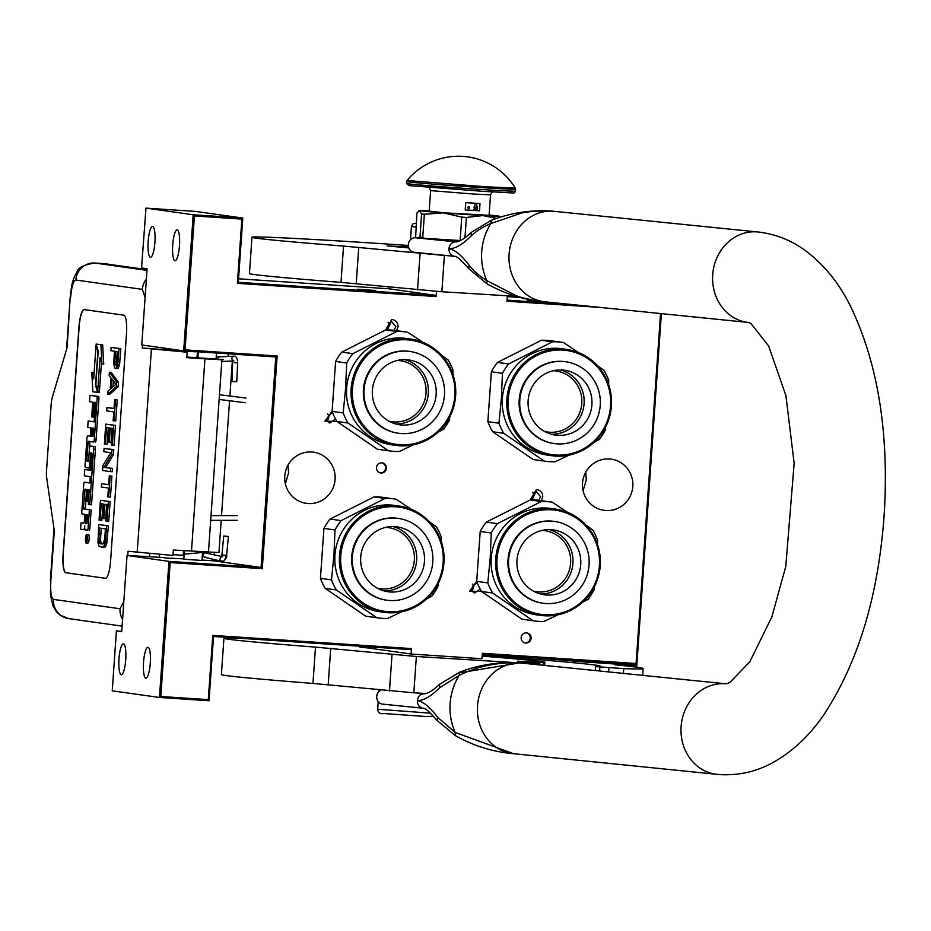 <?xml version="1.0" encoding="UTF-8"?>
<svg xmlns="http://www.w3.org/2000/svg" width="931" height="931" viewBox="0 0 931 931"><rect width="100%" height="100%" fill="white"/><g stroke="black" fill="none" stroke-linecap="round" stroke-linejoin="round"><path stroke-width="1.4" d="M530.216 499.97L536.512 489.52C540.562 490.195 542.645 492.65 542.75 496.863L541.318 500.669M532.055 499.912L535.988 491.277L540.585 496.689L538.735 500.319M385.562 330.016L391.811 319.473C395.873 320.159 397.956 322.603 398.061 326.816L396.594 330.656M387.401 329.923L391.288 321.242L395.896 326.653L393.988 330.307M285.363 483.794L288.575 472.89L287.982 465.197M583.097 490.788L586.309 479.896L585.715 472.192M238.534 278.8L388.751 288.773L435.964 295.406L436.115 296.535L237.393 283.338L241.885 219.099L194.416 215.945L185.06 349.87L277.159 355.991L262.286 568.666L170.187 562.557L160.819 696.481L208.288 699.635L212.78 635.396L411.502 648.581L411.118 654.028L363.427 647.324L363.497 646.475M145.981 208.125L195.58 211.418L242.793 218.052L193.194 214.758L145.981 208.125L141.628 266.883L141.791 268.012L147.098 268.756L141.768 344.97L183.675 350.859L275.774 356.969L261.064 567.479L168.953 561.37L159.445 697.47L209.033 700.764L213.525 636.513L212.78 635.396M388.506 288.761L388.634 286.981M411.118 654.028L481.967 658.729L482.351 653.283L636.082 663.489L660.556 313.549M411.502 648.581L411.188 649.64L213.525 636.513M160.819 696.481L159.445 697.47L112.232 690.837L116.41 630.95L121.752 631.299M164.228 557.937L183.849 558.856M202.004 560.055L213.851 560.846L213.944 559.496M214.27 554.713L214.433 552.49M228.142 356.457L228.316 353.827M194.416 215.945L193.194 214.758L183.675 350.859L185.06 349.87M152.614 226.466A15.466 3.387 93.8 0 1 154.918 242.235A15.466 3.387 93.8 0 1 150.519 257.317A15.466 3.387 93.8 0 1 150.461 257.317A15.466 3.387 93.8 0 1 148.169 241.536A15.466 3.387 93.8 0 1 152.568 226.454A15.466 3.387 93.8 0 1 152.614 226.466M177.181 229.91A15.466 3.387 93.8 0 1 179.474 245.691A15.466 3.387 93.8 0 1 175.075 260.773A15.466 3.387 93.8 0 1 175.016 260.761A15.466 3.387 93.8 0 1 172.724 244.993A15.466 3.387 93.8 0 1 177.123 229.91A15.466 3.387 93.8 0 1 177.181 229.91M436.476 291.391L436.115 296.535M600.262 307.428L506.964 301.237L507.348 295.802M507.29 296.64L520.429 297.513M482.27 654.353L636.839 664.618L661.382 313.631M636.839 664.618L636.082 663.489M336.882 421.394L324.907 421.138L332.123 411.258M444.692 427.527L443.936 429.04L438.164 432.124M481.56 591.476L469.608 591.185L476.707 581.281M589.498 597.225L588.636 599.087L582.701 602.159M381.78 462.835A5.097 4.969 98 0 0 376.485 467.409A5.097 4.969 98 0 0 381.07 473.006A5.097 4.969 98 0 0 386.377 468.433A5.097 4.969 98 0 0 381.78 462.835A5.097 4.969 98 0 1 380.325 472.89M526.481 632.882A5.097 4.969 98 0 0 521.185 637.444A5.097 4.969 98 0 0 525.771 643.042A5.097 4.969 98 0 0 531.066 638.468A5.097 4.969 98 0 0 526.481 632.882M311.722 451.989A25.835 25.207 98 0 0 284.851 475.171A25.835 25.207 98 0 0 306.322 503.345A25.835 25.207 98 0 0 308.114 503.531A25.835 25.207 98 0 0 334.997 480.349A25.835 25.207 98 0 0 313.514 452.175A25.835 25.207 98 0 0 311.722 451.989M609.456 458.995A25.835 25.207 98 0 0 582.585 482.165A25.835 25.207 98 0 0 604.068 510.339A25.835 25.207 98 0 0 605.86 510.525A25.835 25.207 98 0 0 632.731 487.355A25.835 25.207 98 0 0 611.26 459.181A25.835 25.207 98 0 0 609.456 458.995M116.41 630.95L121.717 631.695L127.047 555.47L168.953 561.37L170.187 562.557M123.427 643.845A15.466 3.387 93.8 0 1 125.732 659.613A15.466 3.387 93.8 0 1 121.333 674.696A15.466 3.387 93.8 0 1 121.274 674.696A15.466 3.387 93.8 0 1 118.982 658.915A15.466 3.387 93.8 0 1 123.381 643.833A15.466 3.387 93.8 0 1 123.427 643.845M147.994 647.301A15.466 3.387 93.8 0 1 150.287 663.07A15.466 3.387 93.8 0 1 145.888 678.152A15.466 3.387 93.8 0 1 145.83 678.14A15.466 3.387 93.8 0 1 143.537 662.372A15.466 3.387 93.8 0 1 147.936 647.289A15.466 3.387 93.8 0 1 147.994 647.301M164.252 557.553L127.047 555.47M213.851 560.846L261.064 567.479L262.286 568.666M201.98 560.474L183.826 559.205M435.964 295.406L238.301 282.291L242.793 218.052L241.885 219.099M357.411 289.238L375.705 290.495L357.411 289.238M238.301 282.291L237.393 283.338M568.562 304.216L507.046 300.131M544.111 301.749L527.446 300.527L538.758 301.144M335.474 418.903L329.877 423.07L326.106 420.277L331.296 412.98L332.961 413.539M480.152 589.044L474.577 593.105L470.807 590.324L475.985 583.027L477.545 583.516M275.774 356.969L277.159 355.991M209.033 700.764L208.288 699.635M525.026 642.937A5.097 4.969 98 0 0 526.434 632.882M326.641 421.149A5.097 4.969 -82 0 0 328.166 414.807A5.097 4.969 98 0 0 327.654 413.934M386.982 329.434A5.097 4.969 98 0 0 387.994 322.231M472.343 583.981A5.097 4.969 98 0 1 472.867 584.843A5.097 4.969 -82 0 1 471.33 591.185M531.682 499.482A5.097 4.969 98 0 0 532.695 492.266M186.828 357.062L223.324 359.575M221.194 520.336L218.948 552.572L173.341 550.012L172.957 555.446L128.082 551.245L127.78 555.528M147.04 269.653L104.749 263.706A36.39 7.983 93.8 0 0 104.621 263.694L94.694 263.031C83.394 264.963 77.494 267.93 77.029 271.945C72.606 280.08 72.141 280.801 70.174 297.513L67.125 347.519L52.357 397.188A10.916 2.397 -86.2 0 0 51.124 404.799L46.55 470.178A10.916 2.397 -86.2 0 0 46.713 477.975L54.312 530.798L50.821 580.7C50.286 591.755 51.182 597.993 53.509 599.401L120.052 608.758L123.835 601.507M173.888 350.359L195.452 351.79L157.758 349.439L187.166 352.209L142.292 347.996L173.876 350.393L173.946 349.486M159.387 557.622L159.608 554.492M197.942 357.423L197.058 357.364M183.535 550.687L183.209 555.318L173.015 554.643M63.087 554.026L78.949 327.188A18.189 3.992 93.8 0 1 84.116 309.592A18.189 3.992 93.8 0 1 84.174 309.592L123.788 315.155A18.189 3.992 93.8 0 1 126.476 333.868L110.614 560.706A18.189 3.992 93.8 0 1 105.447 578.302A18.189 3.992 93.8 0 1 105.389 578.291L65.775 572.728A18.189 3.992 93.8 0 1 63.087 554.026L63.261 554.038A18.189 3.992 -86.2 0 0 65.95 572.74L105.54 578.302M187.166 352.209L186.794 357.644L204.936 358.819L191.483 551.175M197.43 352.069L197.046 357.516L197.931 357.574M208.463 552.164L221.915 359.808L204.936 358.819M216.085 358.703L217.144 358.784M217.121 358.947L216.073 358.854M84.209 309.592A18.189 3.992 -86.2 0 0 79.123 327.2L63.261 554.038M115.77 368.676L118.086 368.315L119.54 364.615L120.821 348.636L111.126 347.403L110.894 350.719L114.443 351.208L113.722 363.928L114.629 367.954L115.77 368.676L117.76 364.498L119.052 348.52L111.126 347.403M107.845 394.325L109.625 394.441L118.156 386.714L118.47 382.304L111.161 372.353L109.393 372.237L109.16 375.554L111.033 378.044L110.254 389.088L108.077 391.008L107.845 394.325L116.387 386.598L116.701 382.187L109.393 372.237M114.013 408.43L106.925 407.569L106.693 410.874L113.768 411.874L113.151 420.707L114.001 420.824L115.467 399.853L114.618 399.725L114.001 408.558L106.925 407.569M114.001 420.824L115.77 420.94L117.236 399.969L114.618 399.725M112.302 445.111L114.071 445.227L115.456 425.362L105.762 424.129L104.377 443.994L105.389 444.134L106.541 427.585L109.241 427.957L108.24 442.306L109.253 442.458L110.254 428.097L112.442 428.411L111.289 444.971L112.302 445.111L113.687 425.234L105.762 424.129M109.253 442.458L111.022 442.574L112.011 428.353M105.389 444.134L107.158 444.262L108.31 427.829M110.44 471.61L112.22 471.726L112.453 468.409L105.703 467.467L113.407 454.607L113.757 449.638L104.063 448.416L103.841 451.721L110.742 452.699L102.876 465.523L102.526 470.492L110.44 471.61L110.673 468.293L103.935 467.35L111.639 454.491L111.988 449.522L104.063 448.416M108.683 484.609L101.595 483.736L101.363 487.053L108.45 488.042L107.821 496.875L108.671 496.991L110.137 476.02L109.299 475.904L108.671 484.737L101.595 483.736M108.671 496.991L110.44 497.119L111.906 476.137L109.299 475.904M106.972 521.279L108.741 521.395L110.137 501.53L100.443 500.296L99.047 520.173L100.059 520.313L101.223 503.752L103.911 504.137L102.91 518.486L103.923 518.625L104.924 504.276L107.123 504.579L105.959 521.139L106.972 521.279L108.357 501.413L100.443 500.296M103.923 518.625L105.692 518.742L106.693 504.521M100.059 520.313L101.828 520.429L102.98 503.997M102.422 547.393L105.075 547.079L106.658 543.96L108.438 525.817L98.744 524.584L97.976 542.866L99.093 546.369L102.422 547.393L104.051 545.95L105.378 541.679L106.658 525.701L98.744 524.584M86.118 543.006A4.294 0.943 -86.2 0 0 86.141 543.006A4.294 0.943 -86.2 0 0 87.363 538.816A4.294 0.943 -86.2 0 0 86.723 534.429A4.294 0.943 -86.2 0 0 86.711 534.429A4.294 0.943 -86.2 0 0 85.477 538.618A4.294 0.943 -86.2 0 0 86.118 543.006L87.91 543.122A4.294 0.943 -86.2 0 0 87.91 543.122A4.294 0.943 -86.2 0 0 89.132 538.933A4.294 0.943 -86.2 0 0 88.492 534.545A4.294 0.943 -86.2 0 0 88.48 534.545A4.294 0.943 -86.2 0 0 88.457 534.545M89.143 530.309L89.155 530.309A2.665 0.582 -86.2 0 0 89.155 530.309A2.665 0.582 -86.2 0 0 89.911 527.737L91.157 509.909L83.627 508.978L83.476 507.942L85.012 489.136L86.618 489.357L85.803 501.041L87.188 501.227L88.003 489.555L89.167 489.718L88.352 504.497L89.748 504.695L93.624 449.254A2.665 0.582 -86.2 0 0 93.228 446.508L90.226 446.089A2.665 0.582 -86.2 0 0 90.214 446.089A2.665 0.582 -86.2 0 0 89.457 448.661L88.364 461.322L86.967 461.124L86.816 460.089L88.073 442.26L88.352 441.282L93.542 442.004A2.665 0.582 -86.2 0 0 93.554 442.016A2.665 0.582 -86.2 0 0 94.31 439.432L97.138 399.027A2.665 0.582 -86.2 0 0 96.743 396.292L89.935 395.338L89.492 401.68L92.716 402.122L91.68 416.867L93.065 417.065L94.101 402.32L95.265 402.483L95.416 403.519L94.136 421.859L88.142 421.021L87.7 427.364L90.924 427.818L90.33 436.174L87.7 435.801A2.665 0.582 -86.2 0 0 87.689 435.801A2.665 0.582 -86.2 0 0 86.932 438.385L85.082 464.79A2.665 0.582 -86.2 0 0 85.477 467.537L88.922 468.014A2.665 0.582 -86.2 0 0 88.934 468.014A2.665 0.582 -86.2 0 0 89.69 465.442L90.784 452.78L91.738 452.92L91.89 453.956L90.738 470.318L84.756 469.48L84.314 475.822L90.295 476.66L89.853 483.003L84.453 482.246A2.665 0.582 -86.2 0 0 84.442 482.235A2.665 0.582 -86.2 0 0 83.685 484.818L81.835 511.235A2.665 0.582 -86.2 0 0 82.231 513.97L84.872 514.343L84.43 520.685A2.665 0.582 93.8 0 1 83.662 523.269L81.02 522.896L80.578 529.239L83.581 529.658A3.98 0.873 -86.2 0 0 83.592 529.658A3.98 0.873 -86.2 0 0 84.721 525.806A3.98 0.873 -86.2 0 0 85.315 529.902L87.374 530.193A2.665 0.582 -86.2 0 0 87.386 530.193A2.665 0.582 -86.2 0 0 88.142 527.621L89.388 509.781L83.627 508.978M83.848 523.164L81.02 522.896M89.865 482.875L86.222 482.363A2.665 0.582 -86.2 0 0 86.211 482.363A2.665 0.582 -86.2 0 0 86.199 482.363M90.749 470.19L84.756 469.48M90.691 468.13L88.934 468.014L90.703 468.142A2.665 0.582 -86.2 0 0 90.703 468.142A2.665 0.582 -86.2 0 0 90.901 467.99M89.469 435.917A2.665 0.582 -86.2 0 0 89.457 435.917A2.665 0.582 -86.2 0 0 89.446 435.917L90.342 436.045M94.136 421.731L88.142 421.021M95.311 442.132L95.323 442.132A2.665 0.582 -86.2 0 0 95.323 442.132A2.665 0.582 -86.2 0 0 96.079 439.548L98.907 399.143A2.665 0.582 -86.2 0 0 98.511 396.408L89.935 395.338M90.016 441.515L89.842 442.376L88.073 442.26M88.596 460.787L89.842 442.376M89.748 504.695L91.517 504.811L95.393 449.37A2.665 0.582 -86.2 0 0 94.997 446.624L91.994 446.205A2.665 0.582 -86.2 0 0 91.983 446.205L90.226 446.089M86.606 489.531L86.49 490.23L84.721 490.113M85.396 509.094L86.49 490.23M97.697 391.008L100.036 357.492L101.968 364.091L103.737 364.207L102.678 344.877L96.114 344.086L98.186 351.15L95.835 384.678L97.697 391.008L99.466 391.125L101.479 362.392M94.019 374.099L93.554 372.528L91.785 372.412L92.856 391.73L97.604 392.393L95.532 385.329L97.871 351.802L96.021 345.471L93.682 378.894L91.785 372.412M97.604 392.393L99.373 392.51L98.954 391.09M120.821 348.636L119.052 348.52M119.901 361.88L118.121 361.763M119.54 364.615L117.76 364.498M118.877 366.756L117.108 366.639M118.086 368.315L116.317 368.199M118.156 386.714L116.387 386.598M118.47 382.304L116.701 382.187M117.236 399.969L115.467 399.853M115.456 425.362L113.687 425.234M113.757 449.638L111.988 449.522M113.407 454.607L111.639 454.491M105.703 467.467L103.935 467.35M112.453 468.409L110.673 468.293M111.906 476.137L110.137 476.02M110.137 501.53L108.357 501.413M107.507 539.061L105.738 538.944M107.146 541.795L105.378 541.679M106.658 543.96L104.889 543.844M105.831 546.078L104.051 545.95M105.075 547.079L103.306 546.962M108.438 525.817L106.658 525.701M91.157 509.909L89.388 509.781M94.462 417.158L93.065 417.065M88.573 501.32L87.188 501.227M102.678 344.877L96.114 344.086M101.968 364.091L100.909 344.761M115.456 351.359L117.981 351.709L117.248 362.194L116.003 365.371L114.769 363.521L115.456 351.359M110.975 388.623L111.662 378.696L115.875 384.294L110.975 388.623M104.726 538.805L103.364 543.634L99.489 543.087L98.826 537.978L99.524 528.04L105.424 528.866L104.726 538.805M86.979 540.306L85.629 540.608L86.327 539.014L85.896 536.861L87.211 537.047L86.979 540.306M85.629 523.548L86.257 514.54L87.642 514.738L87.083 522.733L86.792 523.711L85.629 523.548L86.886 523.629M91.715 436.36L92.309 428.004L93.472 428.167L93.612 429.214L93.17 435.557L92.891 436.534L91.715 436.36L92.984 436.453M116.584 364.777L115.025 364.673M116.724 364.44L116.538 363.637L114.769 363.521M116.538 363.637L116.491 361.961L114.711 361.845M116.491 361.961L117.213 351.604M112.872 386.947L113.291 380.86M102.817 543.983L100.129 543.727M101.898 543.844L99.489 543.087M101.258 543.204L100.827 542.028L99.058 541.912M100.827 542.028L100.606 540.329L98.837 540.201M100.606 540.329L100.595 538.095L98.826 537.978M100.595 538.095L101.281 528.284M87.002 540.038L86.362 539.992M86.211 540.643L85.629 540.608M87.153 537.897L86.408 537.815M87.153 537.815L85.827 537.734M86.664 537.85L86.548 539.526L86.92 537.885M235.252 381.524L233.506 381.594L236.742 381.675L237.661 362.787L234.426 362.706M233.506 381.594L232.017 381.442L232.68 360.32L233.867 360.925C231.086 359.168 231.156 357.597 234.065 356.201L234.17 356.201C236.253 356.003 237.417 358.202 237.661 362.787M219.018 356.876L216.213 356.887M197.989 356.759L194.451 357.725M219.204 356.864L217.109 359.343L219.204 356.864L233.844 356.201M202.551 552.339L222.625 556.691M205.798 557.238C202.76 556.668 202.388 555.167 204.692 552.758M206.694 552.06L184.175 554.189M202.248 556.575L203.842 556.843M227.758 536.559L224.359 536.012L228.409 536.512L226.605 555.481L222.556 554.992M221.753 556.738L223.708 536.058L224.359 536.012M410.501 239.698L411.421 226.512L413.155 223.661L416.204 223.3M379.697 690.872L378.964 690.709L378.905 691.558M454.817 395.675A52.578 51.298 98 0 0 407.289 339.827A52.578 51.298 98 0 0 352.442 388.879A52.578 51.298 -82 0 0 399.958 444.715A52.578 51.298 -82 0 0 454.817 395.675M395.919 445.39A53.672 52.357 -82 0 0 455.643 395.71A53.672 52.357 98 0 0 410.862 339.093A53.672 52.357 98 0 0 351.138 388.774A53.672 52.357 -82 0 0 395.919 445.39L391.404 444.762A53.672 52.357 -82 0 1 346.623 388.146A53.672 52.357 98 0 1 406.347 338.465L410.862 339.093M332.111 411.362L335.602 361.461L346.681 363.02L345.622 388.064L343.19 412.922L332.111 411.362A60.038 58.572 -82 0 0 336.917 421.452L347.996 423.011L388.425 450.755L377.346 449.196L336.917 421.452M413.248 444.855L399.387 451.477A60.038 58.572 -82 0 1 389.717 450.953A60.038 58.572 -82 0 1 388.425 450.755M389.717 450.953L378.638 449.394A60.038 58.572 -82 0 1 377.346 449.196M438.187 432.089L443.307 429.331A60.038 58.572 -82 0 0 449.464 419.974L449.859 416.681M452.862 374.262L452.955 370.073A60.038 58.572 98 0 0 448.148 359.983L441.608 355.281M422.93 342.34L407.72 332.239A60.038 58.572 98 0 0 406.428 332.041A60.038 58.572 98 0 0 396.757 331.506L352.837 353.664A60.038 58.572 98 0 0 346.681 363.02M406.428 332.041L395.349 330.482A60.038 58.572 98 0 0 385.678 329.958L396.757 331.506M352.837 353.664L341.758 352.104L385.678 329.958M341.758 352.104A60.038 58.572 98 0 0 335.602 361.461M347.996 423.011A60.038 58.572 -82 0 1 343.19 412.922M388.914 421.184A30.816 30.06 -82 0 0 393.871 421.941A30.816 30.06 98 0 0 426.026 393.196A30.816 30.06 98 0 0 398.177 360.472A30.816 30.06 -82 0 0 397.444 360.437M395.826 424.001A32.748 31.945 98 0 0 428.074 395.71A32.748 31.945 98 0 0 404.88 359.634M401.971 425.025A32.748 31.945 -82 0 1 399.702 424.792A32.748 31.945 -82 0 1 372.481 389.077A32.748 31.945 -82 0 1 406.544 359.703A32.748 31.945 98 0 1 408.814 359.936A32.748 31.945 98 0 1 436.045 395.652A32.748 31.945 98 0 1 401.971 425.025M410.012 351.464L409.372 351.383A41.301 40.289 98 0 0 406.51 351.08A41.301 40.289 -82 0 0 363.555 388.134A41.301 40.289 -82 0 0 397.874 433.171L398.515 433.264A41.301 40.289 -82 0 1 364.184 388.227A41.301 40.289 -82 0 1 407.138 351.173A41.301 40.289 98 0 1 410.012 351.464A41.301 40.289 98 0 1 444.343 396.501A41.301 40.289 98 0 1 401.377 433.555A41.301 40.289 -82 0 1 398.515 433.264M443.144 562.627A52.578 51.298 98 0 0 395.617 506.778A52.578 51.298 98 0 0 340.769 555.83A52.578 51.298 -82 0 0 388.285 611.679A52.578 51.298 -82 0 0 443.144 562.627M384.247 612.342A53.672 52.357 -82 0 0 443.959 562.661A53.672 52.357 98 0 0 399.19 506.045A53.672 52.357 98 0 0 339.466 555.726A53.672 52.357 -82 0 0 384.247 612.342L379.732 611.714A53.672 52.357 -82 0 1 334.951 555.097A53.672 52.357 98 0 1 394.674 505.417L399.19 506.045M320.439 578.314L323.93 528.412L335.009 529.972L333.95 555.016L331.517 579.873L320.439 578.314A60.038 58.572 -82 0 0 325.233 588.404L336.324 589.963L376.752 617.707L365.662 616.147L325.233 588.404M401.575 611.807L387.715 618.428A60.038 58.572 -82 0 1 378.044 617.905A60.038 58.572 -82 0 1 376.752 617.707M378.044 617.905L366.965 616.345A60.038 58.572 -82 0 1 365.662 616.147M426.514 599.052L431.635 596.282A60.038 58.572 -82 0 0 437.791 586.926L438.187 583.632M441.189 541.214L441.282 537.024A60.038 58.572 98 0 0 436.476 526.934L429.924 522.233M411.258 509.292L396.047 499.191A60.038 58.572 98 0 0 394.756 498.993A60.038 58.572 98 0 0 385.085 498.457L341.165 520.615A60.038 58.572 98 0 0 335.009 529.972M394.756 498.993L383.677 497.433A60.038 58.572 98 0 0 374.006 496.91L385.085 498.457M341.165 520.615L330.086 519.056L374.006 496.91M330.086 519.056A60.038 58.572 98 0 0 323.93 528.412M336.324 589.963A60.038 58.572 -82 0 1 331.517 579.873M377.241 588.136A30.816 30.06 -82 0 0 382.199 588.892A30.816 30.06 98 0 0 414.342 560.148A30.816 30.06 98 0 0 386.493 527.423A30.816 30.06 -82 0 0 385.771 527.388M384.154 590.952A32.748 31.945 98 0 0 416.401 562.661A32.748 31.945 98 0 0 393.196 526.585M390.298 591.988A32.748 31.945 -82 0 1 388.029 591.744A32.748 31.945 -82 0 1 360.809 556.04A32.748 31.945 -82 0 1 394.872 526.655A32.748 31.945 98 0 1 397.141 526.888A32.748 31.945 98 0 1 424.361 562.603A32.748 31.945 98 0 1 390.298 591.988M398.328 518.416L397.7 518.334A41.301 40.289 98 0 0 394.837 518.032A41.301 40.289 -82 0 0 351.871 555.085A41.301 40.289 -82 0 0 386.202 600.123L386.842 600.216A41.301 40.289 -82 0 1 352.512 555.179A41.301 40.289 -82 0 1 395.466 518.125A41.301 40.289 98 0 1 398.328 518.416A41.301 40.289 98 0 1 432.659 563.453A41.301 40.289 98 0 1 389.705 600.507A41.301 40.289 -82 0 1 386.842 600.216M610.573 405.974A52.578 51.298 98 0 0 563.057 350.126A52.578 51.298 98 0 0 508.198 399.178A52.578 51.298 -82 0 0 555.714 455.015A52.578 51.298 -82 0 0 610.573 405.974M551.676 455.69A53.672 52.357 -82 0 0 611.399 406.009A53.672 52.357 98 0 0 566.618 349.393A53.672 52.357 98 0 0 506.895 399.073A53.672 52.357 -82 0 0 551.676 455.69L547.16 455.05A53.672 52.357 -82 0 1 502.379 398.433A53.672 52.357 98 0 1 562.103 348.753L566.618 349.393M487.867 421.65L491.359 371.76L502.437 373.319L501.378 398.363L498.958 423.209L487.867 421.65A60.038 58.572 -82 0 0 492.674 431.74L503.752 433.299L544.181 461.054L533.102 459.495L492.674 431.74M569.004 455.154L555.144 461.776A60.038 58.572 -82 0 1 545.473 461.252A60.038 58.572 -82 0 1 544.181 461.054M545.473 461.252L534.394 459.693A60.038 58.572 -82 0 1 533.102 459.495M593.955 442.388L599.064 439.63A60.038 58.572 -82 0 0 605.22 430.262L605.615 426.98M608.618 384.561L608.711 380.372A60.038 58.572 98 0 0 603.916 370.282L597.365 365.58M578.698 352.628L563.476 342.538A60.038 58.572 98 0 0 562.184 342.34A60.038 58.572 98 0 0 552.525 341.805L508.605 363.951A60.038 58.572 98 0 0 502.437 373.319M562.184 342.34L551.105 340.781A60.038 58.572 98 0 0 541.435 340.246L552.525 341.805M508.605 363.951L497.515 362.403L541.435 340.246M497.515 362.403A60.038 58.572 98 0 0 491.359 371.76M503.752 433.299A60.038 58.572 -82 0 1 498.958 423.209M544.67 431.484A30.816 30.06 -82 0 0 549.627 432.24A30.816 30.06 98 0 0 581.782 403.495A30.816 30.06 98 0 0 553.933 370.771A30.816 30.06 -82 0 0 553.212 370.724M551.583 434.288A32.748 31.945 98 0 0 583.842 406.009A32.748 31.945 98 0 0 560.637 369.933M557.739 435.324A32.748 31.945 -82 0 1 555.458 435.091A32.748 31.945 -82 0 1 528.238 399.376A32.748 31.945 -82 0 1 562.301 370.003A32.748 31.945 98 0 1 564.582 370.235A32.748 31.945 98 0 1 591.802 405.939A32.748 31.945 98 0 1 557.739 435.324M565.769 361.763L565.129 361.67A41.301 40.289 98 0 0 562.266 361.379A41.301 40.289 -82 0 0 519.312 398.433A41.301 40.289 -82 0 0 553.642 443.47L554.271 443.563A41.301 40.289 -82 0 1 519.94 398.526A41.301 40.289 -82 0 1 562.906 361.472A41.301 40.289 98 0 1 565.769 361.763A41.301 40.289 98 0 1 600.099 406.8A41.301 40.289 98 0 1 557.134 443.854A41.301 40.289 -82 0 1 554.271 443.563M599.401 565.664A52.578 51.298 98 0 0 551.885 509.816A52.578 51.298 98 0 0 497.038 558.868A52.578 51.298 -82 0 0 544.554 614.716A52.578 51.298 -82 0 0 599.401 565.664M540.515 615.379A53.672 52.357 -82 0 0 600.227 565.699A53.672 52.357 98 0 0 555.446 509.082A53.672 52.357 98 0 0 495.734 558.763A53.672 52.357 -82 0 0 540.515 615.379L536 614.751A53.672 52.357 -82 0 1 491.219 558.135A53.672 52.357 98 0 1 550.931 508.454L555.446 509.082M476.707 581.351L480.198 531.45L491.277 533.009L490.218 558.053L487.786 582.911L476.707 581.351A60.038 58.572 -82 0 0 481.502 591.441L492.58 593L533.021 620.744L521.93 619.185L481.502 591.441M557.844 614.844L543.972 621.466A60.038 58.572 -82 0 1 534.313 620.942A60.038 58.572 -82 0 1 533.021 620.744M534.313 620.942L523.222 619.383A60.038 58.572 -82 0 1 521.93 619.185M582.783 602.089L587.892 599.32A60.038 58.572 -82 0 0 594.059 589.963L594.444 586.67M597.458 544.251L597.551 540.061A60.038 58.572 98 0 0 592.744 529.972L586.193 525.27M567.526 512.329L552.316 502.228A60.038 58.572 98 0 0 551.024 502.03A60.038 58.572 98 0 0 541.353 501.506L497.433 523.653A60.038 58.572 98 0 0 491.277 533.009M551.024 502.03L539.933 500.471A60.038 58.572 98 0 0 530.274 499.947L541.353 501.506M497.433 523.653L486.354 522.093L530.274 499.947M486.354 522.093A60.038 58.572 98 0 0 480.198 531.45M492.58 593A60.038 58.572 -82 0 1 487.786 582.911M533.498 591.173A30.816 30.06 -82 0 0 538.467 591.93A30.816 30.06 98 0 0 570.61 563.185A30.816 30.06 98 0 0 542.761 530.461A30.816 30.06 -82 0 0 542.04 530.426M540.422 593.99A32.748 31.945 98 0 0 572.67 565.699A32.748 31.945 98 0 0 549.465 529.623M546.567 595.025A32.748 31.945 -82 0 1 544.298 594.781A32.748 31.945 -82 0 1 517.077 559.077A32.748 31.945 -82 0 1 551.14 529.692A32.748 31.945 98 0 1 553.41 529.925A32.748 31.945 98 0 1 580.63 565.641A32.748 31.945 98 0 1 546.567 595.025M554.597 521.453L553.968 521.372A41.301 40.289 98 0 0 551.094 521.069A41.301 40.289 -82 0 0 508.14 558.123A41.301 40.289 -82 0 0 542.47 603.16L543.11 603.253A41.301 40.289 -82 0 1 508.78 558.216A41.301 40.289 -82 0 1 551.734 521.162A41.301 40.289 98 0 1 554.597 521.453A41.301 40.289 98 0 1 588.927 566.49A41.301 40.289 98 0 1 545.973 603.544A41.301 40.289 -82 0 1 543.11 603.253M415.61 237.766L416.913 213.036L419.462 210.685A40.021 0.628 4 0 0 427.073 211.523A40.021 0.628 4 0 0 443.272 212.862L461.776 217.121A44.932 0.71 4 0 0 466.373 217.435L482.968 215.561L496.514 218.378M424.361 214.258A44.932 0.71 -176 0 1 422.942 214.13A44.932 0.71 -176 0 1 421.603 214.002L419.986 237.126A44.932 0.71 4 0 0 422.755 237.37L424.361 214.258L443.272 212.862A40.021 0.628 4 0 0 482.898 215.561M500.005 217.237L499.156 216.236M464.965 237.661L466.373 217.435M459.542 240.489L460.158 240.245L461.776 217.121M422.755 237.37L424.385 238.313M419.672 238.022L419.986 237.126M418.775 210.79L419.462 210.685L421.603 214.002M482.968 215.561A40.021 0.628 4 0 0 499.039 216.167A40.021 0.628 4 0 0 498.783 216.085A40.021 0.628 4 0 0 489.101 215.073M429.203 210.883A40.021 0.628 4 0 0 419.206 210.581A40.021 0.628 4 0 0 419.462 210.685M429.191 211.116L444.681 212.838L489.078 215.305M460.158 240.245A44.932 0.71 4 0 0 460.95 240.303M523.292 663.244L521.244 663.07C499.132 661.743 478.464 665.851 459.216 675.394L439.595 687.788C430.844 696.469 423.442 700.74 417.391 700.589C423.384 701.671 430.099 707.211 437.535 717.196L455.224 732.476L513.644 753.703M522.128 663.116L519.323 662.942L461.148 672.589M513.807 753.714C493.197 752.015 473.704 745.975 455.317 735.606L455.224 732.476A55.429 49.518 -84.2 0 1 459.216 675.394L459.809 672.112C479.162 664.722 498.993 661.662 519.323 662.942L523.327 663.256M546.497 301.947C544.484 302.389 520.185 298.071 515.25 295.232L486.82 280.615C479.546 276.158 473.658 271.061 469.131 265.335C461.625 255.257 454.91 249.729 448.986 248.728C454.968 248.949 462.37 244.678 471.191 235.927C476.463 230.981 483.003 226.85 490.812 223.533L520.988 213.269C526.259 211.186 550.919 210.476 552.839 211.209L554.864 211.384M437.535 717.196L437.023 720.431L455.317 735.606M439.595 687.788L439.595 684.32C433.369 690.127 428.4 693.281 424.676 693.758L417.065 692.99M422.918 708.212L382.734 704.127A7.273 6.505 -84.2 0 1 382.501 704.115A7.273 6.505 -84.2 0 1 376.752 696.469A7.273 6.505 -84.2 0 1 381 690.104M548.289 210.941L553.677 211.256M454.514 256.351L414.33 252.266A7.273 6.505 95.8 0 1 414.097 252.254A7.273 6.505 95.8 0 1 408.348 244.481A7.273 6.505 95.8 0 1 415.342 237.754L456.271 241.897C459.995 241.42 464.965 238.278 471.191 232.459L471.191 235.927M414.097 252.254L454.735 256.374C456.609 255.99 461.229 260.052 468.619 268.57L469.131 265.335M415.342 237.754L460.484 240.547M408.325 245.458A232.878 3.666 4 0 0 388.18 244.097A174.656 2.746 4 0 0 251.975 237.265A174.656 2.746 4 0 0 343.539 246.087L444.401 255.455L441.864 291.74L516.368 296.361M441.864 291.74L340.99 282.384L343.539 246.087M251.975 237.265L249.438 273.551A174.656 2.746 4 0 0 340.99 282.384M408.523 246.971L387.133 245.9L408.814 247.925M444.401 255.455L447.543 255.641M543.11 665.258L543.308 662.372A118.621 1.862 4 0 0 544.879 662.185A118.621 1.862 4 0 0 542.028 661.569A118.621 1.862 4 0 0 482.153 656.146M618.428 665.141L615.088 664.804A232.878 3.666 4 0 1 637.549 667.329A232.878 3.666 4 0 1 643.146 668.516A232.878 3.666 4 0 1 623.758 668.633L595.654 666.573L595.398 670.564L595.654 666.573L597.807 666.317A173.934 2.735 4 0 0 600.053 666.037A173.934 2.735 4 0 0 595.875 665.141A173.934 2.735 4 0 0 482.211 655.203M240.256 638.294A174.656 2.746 4 0 0 223.929 638.305A174.656 2.746 4 0 0 315.493 647.138L416.366 656.495L413.83 692.792L426.107 693.548M413.83 692.792L312.956 683.435L315.493 647.138M223.929 638.305L221.392 674.603A174.656 2.746 4 0 0 312.956 683.435M618.44 664.85L635.536 665.712A267.441 4.201 4 0 0 622.245 664.49L584.121 661.941A232.878 3.666 4 0 0 535.139 657.868M363.451 647.022L359.75 647.092L367.896 647.953M416.366 656.495L529.96 663.535L539.98 663.989L517.403 661.219A143.002 2.246 4 0 0 543.308 662.372M475.881 207.148L477.463 207.078L476.66 205.67M515.262 188.074L515.53 189.168A54.58 0.861 -176 0 1 485.47 187.829A54.58 0.861 -176 0 1 406.638 181.545L407.045 180.509A66.59 66.59 0 0 1 515.262 188.074L485.388 186.759L407.056 180.509M465.197 209.906L479.512 210.79L480.012 203.528L465.709 202.644L465.197 209.906L479.512 210.79M476.835 205.204L475.799 203.761L474.601 205.251L475.822 204.017L476.719 205.239M475.543 207.124L474.088 207.043L474.705 205.379L474.03 207.287L475.578 207.392L474.112 207.043M474.705 205.379L474.077 207.299M474.461 208.102L473.786 209.65M475.508 208.172L475.217 209.731M476.183 208.73L476.625 209.824L477.033 208.602L477.091 209.847L477.207 208.276L476.521 209.545M477.207 208.276L476.544 209.65L476.032 208.207L476.439 209.812M476.975 208.788L476.951 209.847M468.63 208.474A0.908 0.815 95.8 0 0 468.759 206.659A0.908 0.815 95.8 0 0 468.63 208.474M475.822 204.017L476.532 205.379M475.846 203.761L474.647 205.251M476.032 208.207L475.962 209.778M475.497 208.369L475.229 209.533L475.497 208.369M475.648 208.579L475.671 209.231M146.982 270.374L94.822 263.042L104.749 263.706M145.085 297.524L142.385 289.366L75.842 280.022A18.189 17.747 -82 0 1 94.822 263.042A36.39 7.983 -86.2 0 0 94.694 263.031M142.385 289.366A18.189 17.747 -82 0 1 146.376 279.102M163.961 349.73L164.077 348.101M149.472 556.959L149.693 553.712M75.842 280.022C73.363 280.755 71.617 286.62 70.616 297.606M151.404 349.276L137.183 552.525M142.292 347.996L142.49 345.075M120.052 608.758A18.189 17.747 98 0 0 122.578 619.464M53.509 599.401A18.189 17.747 98 0 0 68.696 618.603L122.112 626.109M50.821 580.7L50.437 594.478L52.846 605.592L56.547 611.83L60.015 615.065L68.696 618.603M89.911 527.737L88.142 527.621M85.117 529.762L83.604 529.658L85.117 529.762M91.89 453.851L90.505 453.758M91.075 465.535L89.69 465.442M98.511 396.408L96.743 396.292M98.907 399.143L97.138 399.027M96.079 439.548L94.31 439.432M88.596 460.205L86.816 460.089M88.457 461.229L86.967 461.124M94.997 446.624L93.228 446.508M95.393 449.37L93.624 449.254M85.245 508.058L83.476 507.942M221.531 556.75C219.227 559.17 219.6 560.66 222.625 561.23L223.347 561.184A6.389 2.77 -86.4 0 0 225.954 555.528M222.625 561.23A6.389 2.77 -86.4 0 0 223.347 561.184C226.047 558.856 227.129 556.959 226.605 555.481M411.421 226.512L415.936 227.071M430.529 713.181L377.672 709.224L378.207 701.613M521.244 663.07A45.479 40.638 -84.2 0 1 522.663 663.186L726.273 683.843A45.479 40.638 95.8 0 0 724.853 683.726A45.479 40.638 95.8 0 0 681.166 725.784A45.479 40.638 95.8 0 0 717.091 774.348L513.481 753.691A45.479 40.638 -84.2 0 1 477.556 705.128A45.479 40.638 -84.2 0 1 521.244 663.07M757.869 231.982L554.259 211.325A45.479 40.638 95.8 0 0 552.839 211.209A45.479 40.638 95.8 0 0 509.164 253.267A45.479 40.638 95.8 0 0 545.077 301.83L748.687 322.487A45.479 40.638 -84.2 0 1 712.762 273.923A45.479 40.638 -84.2 0 1 756.449 231.866A45.479 40.638 -84.2 0 1 757.869 231.982C774.988 233.925 790.512 239.907 804.454 249.927C823.551 264.008 838.924 282.826 850.585 306.38C877.479 362.427 888.768 430.39 884.45 510.258C879.295 592 859.488 659.567 825.029 712.96C810.552 734.768 792.968 751.422 772.299 762.931C756.205 771.624 738.981 775.523 720.641 774.639L717.091 774.348M459.809 672.112L439.595 684.32M554.923 211.395L550.919 211.081C530.589 209.801 510.758 212.862 491.417 220.251L490.812 223.533A55.429 49.518 95.8 0 0 486.82 280.615L486.913 283.746L468.619 268.57M424.827 693.758L424.385 693.735C420.416 693.921 418.077 696.202 417.391 700.589A7.273 6.505 95.8 0 0 423.14 708.235L423.14 708.235C425.083 707.897 429.703 711.959 437.023 720.431M456.423 241.897L455.981 241.874A7.273 6.505 95.8 0 0 448.986 248.728A7.273 6.505 -84.2 0 0 454.735 256.374M420.056 253.616L417.519 289.913M356.224 283.699L358.761 247.402M632.51 665.7L632.452 666.666M623.758 668.633L623.421 673.404M608.932 667.678L608.641 671.903M599.89 666.98L599.611 670.995M392.009 654.668L389.472 690.965M328.189 684.739L330.726 648.453M515.53 189.168L515.402 191.064A54.58 0.861 -176 0 1 485.33 189.738A54.58 0.861 -176 0 1 406.498 183.454L406.638 181.545M429.284 187.538L430.622 190.611L473.984 194.067L490.521 194.8L492.266 191.937M183.826 559.263L184.419 550.745M197.896 358.016L198.326 351.837M201.969 560.532L202.586 551.815M216.05 359.285L216.481 353.035M221.531 515.611L229.561 400.749M229.887 396.024L232.343 361.007M50.379 580.607L54.01 528.727M66.543 349.462L70.174 297.513M86.711 534.429L88.48 534.545M90.214 446.089L91.994 446.205M221.799 361.472L232.866 360.984M245.388 402.739L219.146 399.446M245.982 398.049L219.472 394.721M237.242 520.324L210.685 520.348M237.242 515.599L211.023 515.623M204.692 557.297L221.531 561.288M379.801 689.976L378.975 690.709M433.567 716.37L424.652 716.439L384.189 713.518C380.255 714.263 378.091 712.832 377.672 709.224M748.687 322.487L751.014 323.581L768.68 346.041L785.904 395.652L794.155 463.231L785.799 566.362L771.927 616.718L749.851 661.743L729.904 682.435L726.273 683.843M545.426 301.865C524.816 300.154 505.312 294.115 486.913 283.746M382.501 704.115L423.14 708.235M471.191 232.459L491.417 220.251M636.874 667.236L636.967 665.886M643.146 668.516L642.669 675.359M544.879 662.185L544.658 665.421M539.91 664.932L539.98 663.989M515.402 191.064C513.225 193.985 520.51 193.031 484.411 191.46L408.814 185.572L406.498 183.454M430.622 190.611L429.168 211.477M490.521 194.8L489.054 215.666M468.596 208.474A0.908 0.908 0 0 0 469.596 207.636A0.908 0.908 0 0 0 468.782 206.659"/></g></svg>
